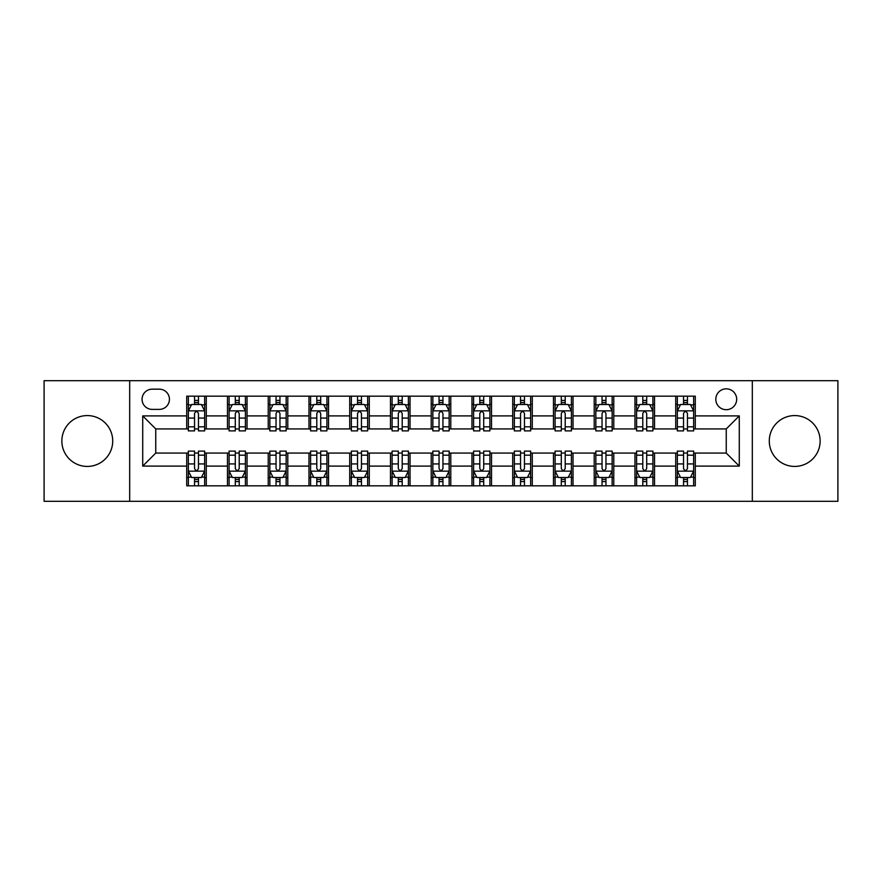 <?xml version="1.0" encoding="UTF-8"?>
<svg xmlns="http://www.w3.org/2000/svg" width="882" height="882" viewBox="0 0 882 882"><rect width="100%" height="100%" fill="white"/><g stroke="black" fill="none" stroke-linecap="round" stroke-linejoin="round"><path stroke-width="1.32" d="M794.704 415.576A25.424 25.424 0 0 0 769.28 441A25.424 25.424 0 0 0 794.704 466.424A25.424 25.424 0 0 0 820.139 441A25.424 25.424 0 0 0 794.704 415.576M87.296 415.576A25.424 25.424 0 0 0 61.861 441A25.424 25.424 0 0 0 87.296 466.424A25.424 25.424 0 0 0 112.72 441A25.424 25.424 0 0 0 87.296 415.576M726.25 388.841A10.43 10.43 0 0 0 715.809 399.27A10.43 10.43 0 0 0 726.25 409.7A10.43 10.43 0 0 0 736.679 399.27A10.43 10.43 0 0 0 726.25 388.841M752.324 501.307L837.9 501.307L837.9 380.693L752.324 380.693L752.324 501.307L129.676 501.307L129.676 380.693L44.1 380.693L44.1 501.307L129.676 501.307M152.167 409.38L159.344 409.38A10.11 10.11 0 0 0 169.443 399.27A10.11 10.11 0 0 0 159.344 389.171L152.167 389.171A10.11 10.11 0 0 0 142.057 399.27A10.11 10.11 0 0 0 152.167 409.38M752.324 380.693L129.676 380.693M186.719 466.104L142.719 466.104L142.719 415.896L186.719 415.896L186.719 428.939L155.75 428.939L155.75 453.061L186.719 453.061L186.719 485.828L695.281 485.828L695.281 453.061L726.25 453.061L726.25 428.939L695.281 428.939L695.281 415.896L739.281 415.896L739.281 466.104L695.281 466.104M695.281 415.896L695.281 396.172L186.719 396.172L186.719 415.896M675.722 396.172L675.722 428.939L677.343 428.939M683.539 428.939L687.453 428.939M693.649 428.939L695.281 428.939M675.722 428.939L652.901 428.939M634.963 396.172L634.963 428.939L636.595 428.939M642.791 428.939L646.704 428.939M634.963 428.939L612.152 428.939M594.214 396.172L594.214 428.939L595.846 428.939M602.042 428.939L605.956 428.939M594.214 428.939L571.404 428.939M553.466 396.172L553.466 428.939L555.098 428.939M561.294 428.939L565.208 428.939M553.466 428.939L530.644 428.939M512.718 396.172L512.718 428.939L514.349 428.939M520.545 428.939L524.459 428.939M512.718 428.939L489.896 428.939M471.969 396.172L471.969 428.939L473.601 428.939M479.797 428.939L483.711 428.939M471.969 428.939L449.147 428.939M431.221 396.172L431.221 428.939L432.853 428.939M439.049 428.939L442.951 428.939M431.221 428.939L408.399 428.939M390.472 396.172L390.472 428.939L392.104 428.939M398.289 428.939L402.203 428.939M390.472 428.939L367.651 428.939M349.724 396.172L349.724 428.939L351.356 428.939M357.541 428.939L361.455 428.939M349.724 428.939L326.902 428.939M308.976 396.172L308.976 428.939L310.596 428.939M316.792 428.939L320.706 428.939M308.976 428.939L286.154 428.939M268.227 396.172L268.227 428.939L269.848 428.939M276.044 428.939L279.958 428.939M268.227 428.939L245.405 428.939M227.468 396.172L227.468 428.939L229.1 428.939M235.296 428.939L239.209 428.939M227.468 428.939L204.657 428.939M186.719 428.939L188.351 428.939M194.547 428.939L198.461 428.939M186.719 453.061L188.351 453.061M194.547 453.061L198.461 453.061M204.657 453.061L206.278 453.061L206.278 485.828M229.1 453.061L206.278 453.061M235.296 453.061L239.209 453.061M245.405 453.061L247.037 453.061L247.037 485.828M269.848 453.061L247.037 453.061M276.044 453.061L279.958 453.061M286.154 453.061L287.786 453.061L287.786 485.828M310.596 453.061L287.786 453.061M316.792 453.061L320.706 453.061M326.902 453.061L328.534 453.061L328.534 485.828M351.356 453.061L328.534 453.061M357.541 453.061L361.455 453.061M367.651 453.061L369.282 453.061L369.282 485.828M392.104 453.061L369.282 453.061M398.289 453.061L402.203 453.061M408.399 453.061L410.031 453.061L410.031 485.828M432.853 453.061L410.031 453.061M439.049 453.061L442.951 453.061M449.147 453.061L450.779 453.061L450.779 485.828M473.601 453.061L450.779 453.061M479.797 453.061L483.711 453.061M489.896 453.061L491.528 453.061L491.528 485.828M514.349 453.061L491.528 453.061M520.545 453.061L524.459 453.061M530.644 453.061L532.276 453.061L532.276 485.828M555.098 453.061L532.276 453.061M561.294 453.061L565.208 453.061M571.404 453.061L573.024 453.061L573.024 485.828M595.846 453.061L573.024 453.061M602.042 453.061L605.956 453.061M612.152 453.061L613.773 453.061L613.773 485.828M636.595 453.061L613.773 453.061M642.791 453.061L646.704 453.061M652.901 453.061L654.532 453.061L654.532 485.828M677.343 453.061L654.532 453.061M683.539 453.061L687.453 453.061M693.649 453.061L695.281 453.061M206.278 396.172L206.278 428.939M186.719 404.331L188.351 404.331M194.547 404.331L198.461 404.331M204.657 404.331L206.278 404.331M186.719 477.669L188.351 477.669M194.547 477.669L198.461 477.669M204.657 477.669L206.278 477.669M227.468 453.061L227.468 485.828M247.037 396.172L247.037 428.939M227.468 404.331L229.1 404.331M235.296 404.331L239.209 404.331M245.405 404.331L247.037 404.331M227.468 477.669L229.1 477.669M235.296 477.669L239.209 477.669M245.405 477.669L247.037 477.669M268.227 453.061L268.227 485.828M268.227 477.669L269.848 477.669M276.044 477.669L279.958 477.669M286.154 477.669L287.786 477.669M287.786 396.172L287.786 428.939M268.227 404.331L269.848 404.331M276.044 404.331L279.958 404.331M286.154 404.331L287.786 404.331M308.976 453.061L308.976 485.828M308.976 477.669L310.596 477.669M316.792 477.669L320.706 477.669M326.902 477.669L328.534 477.669M328.534 396.172L328.534 428.939M308.976 404.331L310.596 404.331M316.792 404.331L320.706 404.331M326.902 404.331L328.534 404.331M349.724 453.061L349.724 485.828M349.724 477.669L351.356 477.669M357.541 477.669L361.455 477.669M367.651 477.669L369.282 477.669M369.282 396.172L369.282 428.939M349.724 404.331L351.356 404.331M357.541 404.331L361.455 404.331M367.651 404.331L369.282 404.331M390.472 453.061L390.472 485.828M390.472 477.669L392.104 477.669M398.289 477.669L402.203 477.669M408.399 477.669L410.031 477.669M410.031 396.172L410.031 428.939M390.472 404.331L392.104 404.331M398.289 404.331L402.203 404.331M408.399 404.331L410.031 404.331M431.221 453.061L431.221 485.828M431.221 477.669L432.853 477.669M439.049 477.669L442.951 477.669M449.147 477.669L450.779 477.669M450.779 396.172L450.779 428.939M431.221 404.331L432.853 404.331M439.049 404.331L442.951 404.331M449.147 404.331L450.779 404.331M471.969 453.061L471.969 485.828M471.969 477.669L473.601 477.669M479.797 477.669L483.711 477.669M489.896 477.669L491.528 477.669M491.528 396.172L491.528 428.939M471.969 404.331L473.601 404.331M479.797 404.331L483.711 404.331M489.896 404.331L491.528 404.331M512.718 453.061L512.718 485.828M512.718 477.669L514.349 477.669M520.545 477.669L524.459 477.669M530.644 477.669L532.276 477.669M532.276 396.172L532.276 428.939M512.718 404.331L514.349 404.331M520.545 404.331L524.459 404.331M530.644 404.331L532.276 404.331M553.466 453.061L553.466 485.828M553.466 477.669L555.098 477.669M561.294 477.669L565.208 477.669M571.404 477.669L573.024 477.669M573.024 396.172L573.024 428.939M553.466 404.331L555.098 404.331M561.294 404.331L565.208 404.331M571.404 404.331L573.024 404.331M594.214 453.061L594.214 485.828M594.214 477.669L595.846 477.669M602.042 477.669L605.956 477.669M612.152 477.669L613.773 477.669M613.773 396.172L613.773 428.939M594.214 404.331L595.846 404.331M602.042 404.331L605.956 404.331M612.152 404.331L613.773 404.331M634.963 453.061L634.963 485.828M634.963 477.669L636.595 477.669M642.791 477.669L646.704 477.669M652.901 477.669L654.532 477.669M654.532 396.172L654.532 428.939M634.963 404.331L636.595 404.331M642.791 404.331L646.704 404.331M652.901 404.331L654.532 404.331M675.722 453.061L675.722 485.828M675.722 477.669L677.343 477.669M683.539 477.669L687.453 477.669M693.649 477.669L695.281 477.669M675.722 404.331L677.343 404.331M683.539 404.331L687.453 404.331M693.649 404.331L695.281 404.331M155.75 428.939L142.719 415.896M155.75 453.061L142.719 466.104M739.281 415.896L726.25 428.939M739.281 466.104L726.25 453.061M198.461 400.417L194.547 400.417M204.657 426.811L198.461 426.811L198.461 430.89L204.657 430.89L204.657 411.012L201.394 404.485L191.615 404.485L188.351 411.012L188.351 430.89L194.547 430.89L194.547 426.811L188.351 426.811M188.351 411.012L188.351 396.172M204.657 411.012L204.657 396.172M194.547 404.485L194.547 396.172M198.461 396.172L198.461 404.485M198.461 426.811L198.461 413.449C197.16 410.946 195.848 410.946 194.547 413.449L194.547 426.811M194.547 481.583L198.461 481.583M188.351 455.189L194.547 455.189L194.547 451.11L188.351 451.11L188.351 470.988L191.615 477.515L201.394 477.515L204.657 470.988L204.657 451.11L198.461 451.11L198.461 455.189L204.657 455.189M204.657 470.988L204.657 485.828M188.351 470.988L188.351 485.828M198.461 477.515L198.461 485.828M194.547 485.828L194.547 477.515M194.547 455.189L194.547 468.551C195.848 471.054 197.149 471.054 198.461 468.551L198.461 455.189M239.209 400.417L235.296 400.417M245.405 426.811L239.209 426.811L239.209 430.89L245.405 430.89L245.405 411.012L242.142 404.485L232.363 404.485L229.1 411.012L229.1 430.89L235.296 430.89L235.296 426.811L229.1 426.811M229.1 411.012L229.1 396.172M245.405 411.012L245.405 396.172M235.296 404.485L235.296 396.172M239.209 396.172L239.209 404.485M239.209 426.811L239.209 413.449C237.908 410.946 236.608 410.946 235.296 413.449L235.296 426.811M279.958 400.417L276.044 400.417M286.154 426.811L279.958 426.811L279.958 430.89L286.154 430.89L286.154 411.012L282.89 404.485L273.111 404.485L269.848 411.012L269.848 430.89L276.044 430.89L276.044 426.811L269.848 426.811M269.848 411.012L269.848 396.172M286.154 411.012L286.154 396.172M276.044 404.485L276.044 396.172M279.958 396.172L279.958 404.485M279.958 426.811L279.958 413.449C278.657 410.946 277.356 410.946 276.044 413.449L276.044 426.811M320.706 400.417L316.792 400.417M326.902 426.811L320.706 426.811L320.706 430.89L326.902 430.89L326.902 411.012L323.639 404.485L313.86 404.485L310.596 411.012L310.596 430.89L316.792 430.89L316.792 426.811L310.596 426.811M310.596 411.012L310.596 396.172M326.902 411.012L326.902 396.172M316.792 404.485L316.792 396.172M320.706 396.172L320.706 404.485M320.706 426.811L320.706 413.449C319.405 410.946 318.104 410.946 316.792 413.449L316.792 426.811M235.296 481.583L239.209 481.583M229.1 455.189L235.296 455.189L235.296 451.11L229.1 451.11L229.1 470.988L232.363 477.515L242.142 477.515L245.405 470.988L245.405 451.11L239.209 451.11L239.209 455.189L245.405 455.189M245.405 470.988L245.405 485.828M229.1 470.988L229.1 485.828M239.209 477.515L239.209 485.828M235.296 485.828L235.296 477.515M235.296 455.189L235.296 468.551C236.596 471.054 237.897 471.054 239.209 468.551L239.209 455.189M276.044 481.583L279.958 481.583M269.848 455.189L276.044 455.189L276.044 451.11L269.848 451.11L269.848 470.988L273.111 477.515L282.89 477.515L286.154 470.988L286.154 451.11L279.958 451.11L279.958 455.189L286.154 455.189M286.154 470.988L286.154 485.828M269.848 470.988L269.848 485.828M279.958 477.515L279.958 485.828M276.044 485.828L276.044 477.515M276.044 455.189L276.044 468.551C277.345 471.054 278.657 471.054 279.958 468.551L279.958 455.189M316.792 481.583L320.706 481.583M310.596 455.189L316.792 455.189L316.792 451.11L310.596 451.11L310.596 470.988L313.86 477.515L323.639 477.515L326.902 470.988L326.902 451.11L320.706 451.11L320.706 455.189L326.902 455.189M326.902 470.988L326.902 485.828M310.596 470.988L310.596 485.828M320.706 477.515L320.706 485.828M316.792 485.828L316.792 477.515M316.792 455.189L316.792 468.551C318.093 471.054 319.405 471.054 320.706 468.551L320.706 455.189M361.455 400.417L357.541 400.417M367.651 426.811L361.455 426.811L361.455 430.89L367.651 430.89L367.651 411.012L364.387 404.485L354.608 404.485L351.356 411.012L351.356 430.89L357.541 430.89L357.541 426.811L351.356 426.811M351.356 411.012L351.356 396.172M367.651 411.012L367.651 396.172M357.541 404.485L357.541 396.172M361.455 396.172L361.455 404.485M361.455 426.811L361.455 413.449C360.154 410.946 358.853 410.946 357.541 413.449L357.541 426.811M357.541 481.583L361.455 481.583M351.356 455.189L357.541 455.189L357.541 451.11L351.356 451.11L351.356 470.988L354.608 477.515L364.387 477.515L367.651 470.988L367.651 451.11L361.455 451.11L361.455 455.189L367.651 455.189M367.651 470.988L367.651 485.828M351.356 470.988L351.356 485.828M361.455 477.515L361.455 485.828M357.541 485.828L357.541 477.515M357.541 455.189L357.541 468.551C358.853 471.054 360.154 471.054 361.455 468.551L361.455 455.189M402.203 400.417L398.289 400.417M408.399 426.811L402.203 426.811L402.203 430.89L408.399 430.89L408.399 411.012L405.136 404.485L395.357 404.485L392.104 411.012L392.104 430.89L398.289 430.89L398.289 426.811L392.104 426.811M392.104 411.012L392.104 396.172M408.399 411.012L408.399 396.172M398.289 404.485L398.289 396.172M402.203 396.172L402.203 404.485M402.203 426.811L402.203 413.449C400.902 410.946 399.601 410.946 398.289 413.449L398.289 426.811M442.951 400.417L439.049 400.417M449.147 426.811L442.951 426.811L442.951 430.89L449.147 430.89L449.147 411.012L445.895 404.485L436.105 404.485L432.853 411.012L432.853 430.89L439.049 430.89L439.049 426.811L432.853 426.811M432.853 411.012L432.853 396.172M449.147 411.012L449.147 396.172M439.049 404.485L439.049 396.172M442.951 396.172L442.951 404.485M442.951 426.811L442.951 413.449C441.65 410.946 440.35 410.946 439.049 413.449L439.049 426.811M483.711 400.417L479.797 400.417M489.896 426.811L483.711 426.811L483.711 430.89L489.896 430.89L489.896 411.012L486.644 404.485L476.864 404.485L473.601 411.012L473.601 430.89L479.797 430.89L479.797 426.811L473.601 426.811M473.601 411.012L473.601 396.172M489.896 411.012L489.896 396.172M479.797 404.485L479.797 396.172M483.711 396.172L483.711 404.485M483.711 426.811L483.711 413.449C482.399 410.946 481.098 410.946 479.797 413.449L479.797 426.811M524.459 400.417L520.545 400.417M530.644 426.811L524.459 426.811L524.459 430.89L530.644 430.89L530.644 411.012L527.392 404.485L517.613 404.485L514.349 411.012L514.349 430.89L520.545 430.89L520.545 426.811L514.349 426.811M514.349 411.012L514.349 396.172M530.644 411.012L530.644 396.172M520.545 404.485L520.545 396.172M524.459 396.172L524.459 404.485M524.459 426.811L524.459 413.449C523.147 410.946 521.846 410.946 520.545 413.449L520.545 426.811M565.208 400.417L561.294 400.417M571.404 426.811L565.208 426.811L565.208 430.89L571.404 430.89L571.404 411.012L568.14 404.485L558.361 404.485L555.098 411.012L555.098 430.89L561.294 430.89L561.294 426.811L555.098 426.811M555.098 411.012L555.098 396.172M571.404 411.012L571.404 396.172M561.294 404.485L561.294 396.172M565.208 396.172L565.208 404.485M565.208 426.811L565.208 413.449C563.907 410.946 562.595 410.946 561.294 413.449L561.294 426.811M398.289 481.583L402.203 481.583M392.104 455.189L398.289 455.189L398.289 451.11L392.104 451.11L392.104 470.988L395.357 477.515L405.136 477.515L408.399 470.988L408.399 451.11L402.203 451.11L402.203 455.189L408.399 455.189M408.399 470.988L408.399 485.828M392.104 470.988L392.104 485.828M402.203 477.515L402.203 485.828M398.289 485.828L398.289 477.515M398.289 455.189L398.289 468.551C399.601 471.054 400.902 471.054 402.203 468.551L402.203 455.189M439.049 481.583L442.951 481.583M432.853 455.189L439.049 455.189L439.049 451.11L432.853 451.11L432.853 470.988L436.105 477.515L445.895 477.515L449.147 470.988L449.147 451.11L442.951 451.11L442.951 455.189L449.147 455.189M449.147 470.988L449.147 485.828M432.853 470.988L432.853 485.828M442.951 477.515L442.951 485.828M439.049 485.828L439.049 477.515M439.049 455.189L439.049 468.551C440.35 471.054 441.65 471.054 442.951 468.551L442.951 455.189M479.797 481.583L483.711 481.583M473.601 455.189L479.797 455.189L479.797 451.11L473.601 451.11L473.601 470.988L476.864 477.515L486.644 477.515L489.896 470.988L489.896 451.11L483.711 451.11L483.711 455.189L489.896 455.189M489.896 470.988L489.896 485.828M473.601 470.988L473.601 485.828M483.711 477.515L483.711 485.828M479.797 485.828L479.797 477.515M479.797 455.189L479.797 468.551C481.098 471.054 482.399 471.054 483.711 468.551L483.711 455.189M520.545 481.583L524.459 481.583M514.349 455.189L520.545 455.189L520.545 451.11L514.349 451.11L514.349 470.988L517.613 477.515L527.392 477.515L530.644 470.988L530.644 451.11L524.459 451.11L524.459 455.189L530.644 455.189M530.644 470.988L530.644 485.828M514.349 470.988L514.349 485.828M524.459 477.515L524.459 485.828M520.545 485.828L520.545 477.515M520.545 455.189L520.545 468.551C521.846 471.054 523.147 471.054 524.459 468.551L524.459 455.189M561.294 481.583L565.208 481.583M555.098 455.189L561.294 455.189L561.294 451.11L555.098 451.11L555.098 470.988L558.361 477.515L568.14 477.515L571.404 470.988L571.404 451.11L565.208 451.11L565.208 455.189L571.404 455.189M571.404 470.988L571.404 485.828M555.098 470.988L555.098 485.828M565.208 477.515L565.208 485.828M561.294 485.828L561.294 477.515M561.294 455.189L561.294 468.551C562.595 471.054 563.896 471.054 565.208 468.551L565.208 455.189M605.956 400.417L602.042 400.417M612.152 426.811L605.956 426.811L605.956 430.89L612.152 430.89L612.152 411.012L608.889 404.485L599.11 404.485L595.846 411.012L595.846 430.89L602.042 430.89L602.042 426.811L595.846 426.811M595.846 411.012L595.846 396.172M612.152 411.012L612.152 396.172M602.042 404.485L602.042 396.172M605.956 396.172L605.956 404.485M605.956 426.811L605.956 413.449C604.655 410.946 603.343 410.946 602.042 413.449L602.042 426.811M602.042 481.583L605.956 481.583M595.846 455.189L602.042 455.189L602.042 451.11L595.846 451.11L595.846 470.988L599.11 477.515L608.889 477.515L612.152 470.988L612.152 451.11L605.956 451.11L605.956 455.189L612.152 455.189M612.152 470.988L612.152 485.828M595.846 470.988L595.846 485.828M605.956 477.515L605.956 485.828M602.042 485.828L602.042 477.515M602.042 455.189L602.042 468.551C603.343 471.054 604.644 471.054 605.956 468.551L605.956 455.189M646.704 400.417L642.791 400.417M652.901 426.811L646.704 426.811L646.704 430.89L652.901 430.89L652.901 411.012L649.637 404.485L639.858 404.485L636.595 411.012L636.595 430.89L642.791 430.89L642.791 426.811L636.595 426.811M636.595 411.012L636.595 396.172M652.901 411.012L652.901 396.172M642.791 404.485L642.791 396.172M646.704 396.172L646.704 404.485M646.704 426.811L646.704 413.449C645.404 410.946 644.103 410.946 642.791 413.449L642.791 426.811M642.791 481.583L646.704 481.583M636.595 455.189L642.791 455.189L642.791 451.11L636.595 451.11L636.595 470.988L639.858 477.515L649.637 477.515L652.901 470.988L652.901 451.11L646.704 451.11L646.704 455.189L652.901 455.189M652.901 470.988L652.901 485.828M636.595 470.988L636.595 485.828M646.704 477.515L646.704 485.828M642.791 485.828L642.791 477.515M642.791 455.189L642.791 468.551C644.092 471.054 645.392 471.054 646.704 468.551L646.704 455.189M687.453 400.417L683.539 400.417M693.649 426.811L687.453 426.811L687.453 430.89L693.649 430.89L693.649 411.012L690.386 404.485L680.606 404.485L677.343 411.012L677.343 430.89L683.539 430.89L683.539 426.811L677.343 426.811M677.343 411.012L677.343 396.172M693.649 411.012L693.649 396.172M683.539 404.485L683.539 396.172M687.453 396.172L687.453 404.485M687.453 426.811L687.453 413.449C686.152 410.946 684.851 410.946 683.539 413.449L683.539 426.811M683.539 481.583L687.453 481.583M677.343 455.189L683.539 455.189L683.539 451.11L677.343 451.11L677.343 470.988L680.606 477.515L690.386 477.515L693.649 470.988L693.649 451.11L687.453 451.11L687.453 455.189L693.649 455.189M693.649 470.988L693.649 485.828M677.343 470.988L677.343 485.828M687.453 477.515L687.453 485.828M683.539 485.828L683.539 477.515M683.539 455.189L683.539 468.551C684.84 471.054 686.152 471.054 687.453 468.551L687.453 455.189M227.468 466.104L206.278 466.104M227.468 415.896L206.278 415.896M268.227 415.896L247.037 415.896M268.227 466.104L247.037 466.104M308.976 415.896L287.786 415.896M308.976 466.104L287.786 466.104M349.724 415.896L328.534 415.896M349.724 466.104L328.534 466.104M390.472 415.896L369.282 415.896M390.472 466.104L369.282 466.104M431.221 415.896L410.031 415.896M431.221 466.104L410.031 466.104M471.969 415.896L450.779 415.896M471.969 466.104L450.779 466.104M512.718 415.896L491.528 415.896M512.718 466.104L491.528 466.104M553.466 415.896L532.276 415.896M553.466 466.104L532.276 466.104M594.214 415.896L573.024 415.896M594.214 466.104L573.024 466.104M634.963 415.896L613.773 415.896M634.963 466.104L613.773 466.104M675.722 415.896L654.532 415.896M675.722 466.104L654.532 466.104M204.569 410.847L188.439 410.847M188.351 404.882L191.416 404.882M201.592 404.882L204.657 404.882M194.547 418.068L188.351 418.068M204.657 418.068L198.461 418.068M198.461 402.49L194.547 402.49M188.439 471.153L204.569 471.153M204.657 477.118L201.592 477.118M191.416 477.118L188.351 477.118M198.461 463.932L204.657 463.932M188.351 463.932L194.547 463.932M194.547 479.51L198.461 479.51M245.317 410.847L229.188 410.847M229.1 404.882L232.164 404.882M242.341 404.882L245.405 404.882M235.296 418.068L229.1 418.068M245.405 418.068L239.209 418.068M239.209 402.49L235.296 402.49M286.066 410.847L269.936 410.847M269.848 404.882L272.913 404.882M283.089 404.882L286.154 404.882M276.044 418.068L269.848 418.068M286.154 418.068L279.958 418.068M279.958 402.49L276.044 402.49M326.825 410.847L310.685 410.847M310.596 404.882L313.661 404.882M323.837 404.882L326.902 404.882M316.792 418.068L310.596 418.068M326.902 418.068L320.706 418.068M320.706 402.49L316.792 402.49M229.188 471.153L245.317 471.153M245.405 477.118L242.341 477.118M232.164 477.118L229.1 477.118M239.209 463.932L245.405 463.932M229.1 463.932L235.296 463.932M235.296 479.51L239.209 479.51M269.936 471.153L286.066 471.153M286.154 477.118L283.089 477.118M272.913 477.118L269.848 477.118M279.958 463.932L286.154 463.932M269.848 463.932L276.044 463.932M276.044 479.51L279.958 479.51M310.685 471.153L326.825 471.153M326.902 477.118L323.837 477.118M313.661 477.118L310.596 477.118M320.706 463.932L326.902 463.932M310.596 463.932L316.792 463.932M316.792 479.51L320.706 479.51M367.573 410.847L351.433 410.847M351.356 404.882L354.421 404.882M364.586 404.882L367.651 404.882M357.541 418.068L351.356 418.068M367.651 418.068L361.455 418.068M361.455 402.49L357.541 402.49M351.433 471.153L367.573 471.153M367.651 477.118L364.586 477.118M354.421 477.118L351.356 477.118M361.455 463.932L367.651 463.932M351.356 463.932L357.541 463.932M357.541 479.51L361.455 479.51M408.322 410.847L392.181 410.847M392.104 404.882L395.169 404.882M405.334 404.882L408.399 404.882M398.289 418.068L392.104 418.068M408.399 418.068L402.203 418.068M402.203 402.49L398.289 402.49M449.07 410.847L432.93 410.847M432.853 404.882L435.917 404.882M446.083 404.882L449.147 404.882M439.049 418.068L432.853 418.068M449.147 418.068L442.951 418.068M442.951 402.49L439.049 402.49M489.819 410.847L473.678 410.847M473.601 404.882L476.666 404.882M486.831 404.882L489.896 404.882M479.797 418.068L473.601 418.068M489.896 418.068L483.711 418.068M483.711 402.49L479.797 402.49M530.567 410.847L514.427 410.847M514.349 404.882L517.414 404.882M527.579 404.882L530.644 404.882M520.545 418.068L514.349 418.068M530.644 418.068L524.459 418.068M524.459 402.49L520.545 402.49M571.316 410.847L555.175 410.847M555.098 404.882L558.163 404.882M568.339 404.882L571.404 404.882M561.294 418.068L555.098 418.068M571.404 418.068L565.208 418.068M565.208 402.49L561.294 402.49M392.181 471.153L408.322 471.153M408.399 477.118L405.334 477.118M395.169 477.118L392.104 477.118M402.203 463.932L408.399 463.932M392.104 463.932L398.289 463.932M398.289 479.51L402.203 479.51M432.93 471.153L449.07 471.153M449.147 477.118L446.083 477.118M435.917 477.118L432.853 477.118M442.951 463.932L449.147 463.932M432.853 463.932L439.049 463.932M439.049 479.51L442.951 479.51M473.678 471.153L489.819 471.153M489.896 477.118L486.831 477.118M476.666 477.118L473.601 477.118M483.711 463.932L489.896 463.932M473.601 463.932L479.797 463.932M479.797 479.51L483.711 479.51M514.427 471.153L530.567 471.153M530.644 477.118L527.579 477.118M517.414 477.118L514.349 477.118M524.459 463.932L530.644 463.932M514.349 463.932L520.545 463.932M520.545 479.51L524.459 479.51M555.175 471.153L571.316 471.153M571.404 477.118L568.339 477.118M558.163 477.118L555.098 477.118M565.208 463.932L571.404 463.932M555.098 463.932L561.294 463.932M561.294 479.51L565.208 479.51M612.064 410.847L595.934 410.847M595.846 404.882L598.911 404.882M609.087 404.882L612.152 404.882M602.042 418.068L595.846 418.068M612.152 418.068L605.956 418.068M605.956 402.49L602.042 402.49M595.934 471.153L612.064 471.153M612.152 477.118L609.087 477.118M598.911 477.118L595.846 477.118M605.956 463.932L612.152 463.932M595.846 463.932L602.042 463.932M602.042 479.51L605.956 479.51M652.812 410.847L636.683 410.847M636.595 404.882L639.659 404.882M649.836 404.882L652.901 404.882M642.791 418.068L636.595 418.068M652.901 418.068L646.704 418.068M646.704 402.49L642.791 402.49M636.683 471.153L652.812 471.153M652.901 477.118L649.836 477.118M639.659 477.118L636.595 477.118M646.704 463.932L652.901 463.932M636.595 463.932L642.791 463.932M642.791 479.51L646.704 479.51M693.561 410.847L677.431 410.847M677.343 404.882L680.408 404.882M690.584 404.882L693.649 404.882M683.539 418.068L677.343 418.068M693.649 418.068L687.453 418.068M687.453 402.49L683.539 402.49M677.431 471.153L693.561 471.153M693.649 477.118L690.584 477.118M680.408 477.118L677.343 477.118M687.453 463.932L693.649 463.932M677.343 463.932L683.539 463.932M683.539 479.51L687.453 479.51"/></g></svg>
